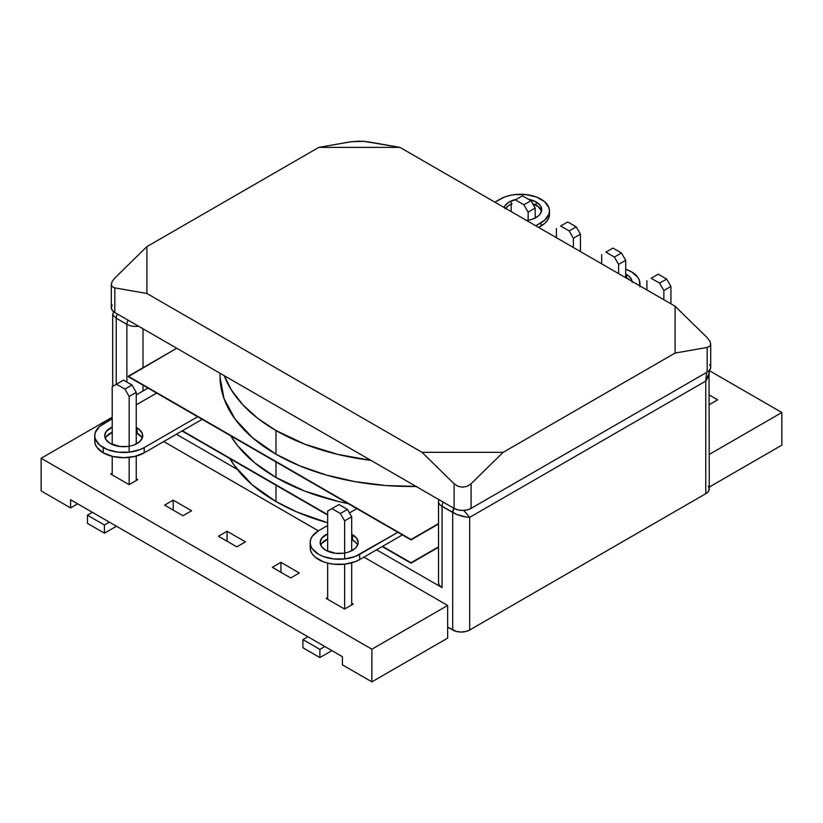 <?xml version="1.0" encoding="UTF-8"?>
<svg xmlns="http://www.w3.org/2000/svg" width="823" height="823" viewBox="0 0 823 823"><rect width="100%" height="100%" fill="white"/><g stroke="black" fill="none" stroke-linecap="round" stroke-linejoin="round"><path stroke-width="1.23" d="M342.43 656.692L342.43 664.85L371.873 681.856L371.873 649.203L41.15 458.267L41.15 490.909L70.593 507.914L70.593 499.746L342.43 656.692L342.43 664.85L371.873 681.856L447.65 638.113L447.65 605.461L371.873 649.203L371.873 681.856L447.65 638.113L447.65 605.461L363.92 557.12L447.65 605.461L371.873 649.203L41.15 458.267L112.206 417.24L41.15 458.267L41.15 490.909L70.593 507.914L77.66 503.83L70.593 507.914L70.593 499.746L342.43 656.692M163.736 441.54L318.398 530.845L163.736 441.54M351.699 550.062L352.326 550.422L351.699 550.062M236.829 546.842L218.455 536.226L227.076 531.246L245.449 541.863L236.829 546.842L218.455 536.226L227.076 531.246L245.449 541.863L236.829 546.842M299.315 572.962L290.694 577.941L272.32 567.325L280.941 562.346L299.315 572.962L290.694 577.941L272.32 567.325L280.941 562.346L299.315 572.962M353.18 604.061L344.559 609.041L326.175 598.424L327.667 597.57L326.175 598.424L344.559 609.041L353.18 604.061L351.699 603.197L353.18 604.061M164.59 505.137L173.211 500.158L191.594 510.764L182.963 515.743L164.59 505.137L173.211 500.158L173.211 510.116L173.211 500.158L191.594 510.764L182.963 515.743L164.59 505.137M110.724 474.038L112.206 473.174L110.724 474.038L129.098 484.644L110.724 474.038M136.237 478.811L137.729 479.665L129.098 484.644L137.729 479.665L136.237 478.811M280.941 572.304L280.941 562.346L280.941 572.304M227.076 541.205L227.076 531.246L227.076 541.205M709.179 370.556L781.85 412.508L781.85 445.161L781.85 412.508L709.282 454.409L781.85 412.508L709.179 370.556M709.282 487.062L781.85 445.161L709.282 487.062M709.282 395.009L717.646 399.834L709.282 404.669L717.646 399.834L709.282 395.009M651.137 278.256L658.205 274.182L666.681 279.079L659.614 283.153L651.137 278.256L659.614 283.153L663.852 290.509L663.852 299.726L663.852 290.509L659.614 283.153L666.681 279.079L658.205 274.182L651.137 278.256M670.92 286.425L666.681 279.079L670.92 286.425L663.852 290.509L670.92 286.425L670.92 303.81L670.92 286.425M646.888 289.933L646.888 280.705L646.888 289.933M605.893 252.136L612.96 248.062L621.447 252.959L614.37 257.043L605.893 252.136L614.37 257.043L618.618 264.389L618.618 273.617L618.618 264.389L614.37 257.043L621.447 252.959L612.96 248.062L605.893 252.136M625.686 260.305L621.447 252.959L625.686 260.305L618.618 264.389L625.686 260.305L625.686 277.69L625.686 260.305M601.654 263.813L601.654 254.595L601.654 263.813M560.648 226.027L567.716 221.943L576.203 226.839L569.135 230.924L560.648 226.027L569.135 230.924L573.374 238.269L573.374 247.497L573.374 238.269L569.135 230.924L576.203 226.839L567.716 221.943L560.648 226.027M580.441 234.185L576.203 226.839L580.441 234.185L573.374 238.269L580.441 234.185L580.441 251.571L580.441 234.185M556.41 237.693L556.41 228.475L556.41 237.693M515.414 199.907L522.482 195.823L530.958 200.719L523.891 204.804L515.414 199.907L523.891 204.804L528.14 212.149L528.14 221.377L528.14 212.149L523.891 204.804L530.958 200.719L522.482 195.823L515.414 199.907M535.207 208.065L530.958 200.719L535.207 208.065L528.14 212.149L535.207 208.065L535.207 218.013L535.207 208.065M511.165 211.583L511.165 202.355L511.165 211.583M347.46 509.416L340.393 513.501L331.906 508.604L338.973 504.52L347.46 509.416L338.973 504.52L331.906 508.604L340.393 513.501L344.631 520.846L344.631 558.951L344.631 520.846L351.699 516.762L347.46 509.416L351.699 516.762L351.699 550.762L351.699 516.762L344.631 520.846L340.393 513.501L347.46 509.416M327.667 511.052L331.906 508.604L327.667 511.052L327.667 551.235L327.667 511.052M344.631 564.177L344.631 608.999L344.631 564.177M327.667 599.288L327.667 563.097L327.667 599.288M319.89 649.398L302.926 639.605L307.884 636.745L302.926 639.605L319.89 649.398L319.89 657.567L302.926 647.773L302.926 639.605L302.926 647.773L319.89 657.567L331.916 650.623L319.89 657.567L319.89 649.398L324.848 646.539L319.89 649.398M351.699 604.915L351.699 562.829L351.699 604.915M131.999 385.02L124.931 389.104L116.444 384.207L123.522 380.123L131.999 385.02L123.522 380.123L116.444 384.207L124.931 389.104L129.17 396.449L129.17 452.187L129.17 396.449L136.237 392.365L131.999 385.02L136.237 392.365L136.237 443.998L136.237 392.365L129.17 396.449L124.931 389.104L131.999 385.02M112.206 386.656L116.444 384.207L112.206 386.656L112.206 444.471L112.206 386.656M129.17 457.413L129.17 484.603L129.17 457.413M112.206 474.892L112.206 456.333L112.206 474.892M104.428 525.012L87.464 515.208L92.423 512.348L87.464 515.208L104.428 525.012L104.428 533.17L87.464 523.377L87.464 515.208L87.464 523.377L104.428 533.17L116.455 526.226L104.428 533.17L104.428 525.012L109.387 522.142L104.428 525.012M136.237 480.519L136.237 456.076L136.237 480.519M709.035 370.7L709.282 488.811A11.995 6.923 0 0 1 705.764 493.707L705.764 381.059L709.282 372.706L708.366 376.944L705.764 381.059L706.566 372.438L705.764 381.059L469.666 517.369L463.812 510.383L469.666 517.369L465.777 516.998L456.59 514.354L442.054 506.33L452.701 512.472C458.36 515.455 464.007 517.081 469.666 517.369L469.666 630.017A11.995 6.923 0 0 1 452.701 630.017L452.701 512.472L452.701 630.017L447.65 627.095L456.59 631.519L461.189 632.043L465.777 631.519L469.666 630.017L705.764 493.707L705.764 381.059L469.666 517.369L469.666 630.017L705.764 493.707L708.366 491.454L709.282 488.811L708.366 486.156M126.876 324.365L116.228 318.213L116.228 384.331L116.228 318.213L126.876 324.365L126.876 382.067L126.876 324.365A5.998 3.467 -60 0 1 128.121 320.178A5.998 3.467 120 0 0 126.876 324.365A11.995 6.923 0 0 0 138.47 326.155A11.995 6.923 180 0 1 126.876 324.365M438.762 499.53L438.536 501.433A11.995 6.923 0 0 0 442.054 506.33A11.995 6.923 180 0 1 438.536 501.433L438.536 582.725A11.995 6.923 0 0 0 442.054 587.622L442.054 506.33L442.054 587.622L376.574 549.815L442.054 587.622L439.564 585.523L438.546 583.044M237.343 469.439L176.379 434.246L237.343 469.439M143.017 390.976L143.017 385.185L143.017 390.976M143.017 367.716L143.017 328.789L143.017 367.716M117.473 314.036A5.998 3.467 120 0 0 116.228 318.213L112.71 314.746L116.228 318.213A5.998 3.467 -60 0 1 117.473 314.036M442.054 506.33A5.998 3.467 -60 0 1 443.288 502.143A5.998 3.467 120 0 0 442.054 506.33M452.701 512.472A5.998 3.467 -60 0 1 453.946 508.295L452.701 512.472M112.216 304.952L111.3 307.607L112.216 310.25L114.808 312.503L454.111 508.398L454.111 483.759L422.024 452.321L146.906 293.482L114.808 287.865L114.808 312.503L454.111 508.398L458.01 509.9L462.598 510.425L467.186 509.9L471.085 508.398L707.183 372.089L707.183 347.45L675.086 353.067L675.086 306.218L399.968 147.379L318.82 147.379L146.906 246.633L146.906 293.482L422.024 452.321L503.172 452.321L675.086 353.067L503.172 452.321L471.085 483.759L471.085 508.398L707.183 372.089L709.776 369.836L710.691 367.192L709.776 364.538M111.3 284.377L111.3 307.607A11.995 6.923 0 0 0 114.808 312.503L114.808 287.865L112.216 286.661L111.3 284.377L112.216 281.363L114.808 278.071L112.216 281.363L111.3 284.377L112.216 286.661L114.808 287.865L146.906 293.482L146.906 246.633L114.808 278.071L146.906 246.633L318.82 147.379L350.907 141.762L318.82 147.379L399.968 147.379L675.086 306.218L707.183 337.656L675.086 306.218L675.086 353.067L707.183 347.45L709.776 346.246L710.691 343.963L709.776 340.948L710.691 343.963L709.776 346.246L707.183 347.45L707.183 372.089A11.995 6.923 0 0 0 710.691 367.192L710.691 343.963M367.881 141.762L399.968 147.379L363.982 141.309L350.907 141.762L359.394 141.144L367.881 141.762M422.024 452.321L454.111 483.759L458.01 486.311L462.598 487.206L467.186 486.311L471.085 483.759L503.172 452.321L422.024 452.321M707.183 337.656L709.776 340.948M454.111 483.759L454.111 508.398A11.995 6.923 0 0 0 471.085 508.398L471.085 483.759L467.186 486.311L462.598 487.206L458.01 486.311L454.111 483.759M632.136 281.415A19.042 10.997 180 0 0 626.632 274.604L625.686 274.1A19.042 10.997 180 0 1 626.632 274.604L626.632 277.876A19.042 10.997 0 0 0 625.686 277.361L629.225 279.738A19.042 10.997 0 0 0 626.632 277.876L626.632 274.604L628.998 276.271L631.848 280.242L632.208 282.382M625.686 269.224A28.949 16.717 180 0 1 631.478 271.806A28.949 16.717 180 0 1 639.955 283.626A28.949 16.717 180 0 1 639.718 285.797L639.399 280.365L637.753 277.228L631.478 271.806L625.686 269.224M541.503 211.367A19.042 10.997 0 0 0 536.143 205.225L536.143 201.954L528.417 199.248A19.042 10.997 180 0 1 536.143 201.954L536.143 205.225A19.042 10.997 0 0 0 532.646 203.631L538.509 206.892L541.349 210.853M511.165 204.238A19.042 10.997 0 0 0 505.466 208.291M504.036 207.458A19.042 10.997 180 0 1 516.35 199.361L509.211 201.954L505.075 205.524L503.995 207.591M220.06 377.387L224.01 398.589L234.967 418.958L252.507 437.733L275.972 454.203L275.972 430.532A190.946 110.241 180 0 1 224.298 375.71L231.284 389.835L242.662 404.618L257.671 418.279L275.972 430.532L304.911 444.235L337.924 454.43L370.926 460.366A190.946 110.241 180 0 1 275.972 430.532L275.972 454.203A190.946 110.241 0 0 0 416.109 486.455M549.466 214.237L548.91 217.498L547.264 220.636L544.589 223.527L538.623 227.426L540.989 226.058L540.989 222.796L535.794 225.79L544.589 220.266L548.91 214.237L549.466 210.976L548.91 207.715L544.589 201.686L536.606 197.078L526.164 194.588L514.869 194.588L509.447 195.535L504.437 197.078L494.86 202.16L500.055 199.156A28.949 16.717 180 0 1 531.596 195.535A28.949 16.717 180 0 1 549.466 210.976A28.949 16.717 180 0 1 540.989 222.796L540.989 226.058A28.949 16.717 0 0 0 549.466 214.237L549.466 210.976M526.607 220.492A19.042 10.997 180 0 0 541.719 209.731A19.042 10.997 180 0 0 536.143 201.954L540.269 205.524L541.719 209.731L540.269 213.939L538.509 215.842L533.253 218.877M220.05 373.261L220.05 376.245A190.946 110.241 0 0 0 275.972 454.203L299.695 465.828L326.361 475.066L355.279 481.692L385.668 485.519L416.736 486.444M505.075 208.785L509.211 205.225L512.091 203.857M438.536 546.853L410.996 562.757L382.582 546.349L410.996 563.169L382.222 546.554L410.996 563.169L438.536 546.853M327.667 514.642L182.387 430.768L327.667 514.642M136.865 404.494L136.237 404.124L136.865 404.494M136.237 394.896L148.037 388.086L136.237 394.896M438.536 547.264L410.996 563.169L438.536 547.264M327.667 515.054L182.037 430.974L327.667 515.054M438.536 523.593L410.996 539.497L128.244 376.245L176.739 348.252L128.244 376.656L410.996 539.898L128.244 376.656L410.996 539.898L438.536 523.593M438.536 524.004L410.996 539.898L438.536 524.004M142.163 438.361A18.991 10.966 0 0 0 137.153 433.217L137.153 428.001A18.991 10.966 180 0 1 142.718 435.748A18.991 10.966 180 0 1 130.991 445.881A18.991 10.966 180 0 1 110.292 443.504L120.014 446.508L127.421 446.508M144.22 452.815L144.22 447.589A28.99 16.738 180 0 1 103.225 447.589L103.225 452.815A28.99 16.738 0 0 0 144.22 452.815L202.18 419.349L144.22 452.815L134.818 456.436L123.717 457.711L112.628 456.436L103.225 452.815L103.225 447.589A28.99 16.738 180 0 1 94.727 435.748A28.99 16.738 180 0 1 103.225 423.917L112.206 418.732L99.614 426.448L95.283 432.486L94.727 435.748L95.283 439.019L99.614 445.048L107.618 449.667L118.059 452.166L129.376 452.166L139.828 449.667L144.22 447.589L144.22 452.815M357.624 545.124A18.991 10.966 0 0 0 352.604 539.981L352.604 534.755A18.991 10.966 180 0 1 358.17 542.511A18.991 10.966 180 0 1 346.442 552.645A18.991 10.966 180 0 1 325.743 550.268L321.628 546.709L320.178 542.511L321.628 538.314L327.667 533.788A18.991 10.966 180 0 0 320.178 542.511A18.991 10.966 180 0 0 325.743 550.268L335.475 553.272L342.882 553.272M230.687 435.799L237.765 445.891L254.461 462.649L275.972 477.463L275.972 461.95L275.972 477.463L304.911 491.177L337.924 501.361L348.129 503.604A190.946 110.241 0 0 1 275.972 477.463A190.946 110.241 0 0 1 230.697 435.809M356.853 508.645L349.466 512.904L356.853 508.645M327.667 525.486L318.676 530.681L312.39 536.112L310.744 539.25L310.189 542.511L310.744 545.783L312.39 548.92L318.676 554.352L323.069 556.43L333.521 558.93L344.837 558.93L355.279 556.43L397.848 532.306L359.672 554.352A28.99 16.738 180 0 1 328.079 557.973A28.99 16.738 180 0 1 310.189 542.511A28.99 16.738 180 0 1 318.676 530.681L327.667 525.486M356.729 543.54L352.604 539.981A18.991 10.966 0 0 0 351.699 539.487L352.604 539.981L352.604 534.755A18.991 10.966 180 0 0 351.699 534.271L356.729 538.314L358.17 542.511L356.729 546.709L354.97 548.602L349.734 551.636M94.727 440.974L95.283 444.245L96.939 447.383L103.225 452.815A28.99 16.738 0 0 1 94.727 440.974L94.727 435.748M134.272 444.873L139.509 441.848L142.348 437.887L142.348 433.608L139.509 429.657L137.153 428.001L137.153 433.217A18.991 10.966 0 0 0 136.237 432.733L141.268 436.776M106.167 436.776L112.206 432.25A18.991 10.966 0 0 0 105.272 438.361M359.672 559.568L359.672 554.352L359.672 559.568L402.375 534.919L359.672 559.568A28.99 16.738 0 0 1 328.079 563.199A28.99 16.738 0 0 1 310.189 547.737L310.744 550.999L312.39 554.146L315.075 557.037L323.069 561.656L328.079 563.199L333.521 564.156L344.837 564.156L355.279 561.656L359.672 559.568M321.628 543.54L327.667 539.014A18.991 10.966 0 0 0 320.733 545.124M197.664 416.736L144.22 447.589L197.664 416.736M136.237 404.854L156.658 393.065L136.237 404.854M137.153 428.001L136.237 427.507A18.991 10.966 180 0 1 137.153 428.001M112.206 427.024L106.167 431.55L104.727 435.748L106.167 439.945L110.292 443.504A18.991 10.966 180 0 1 104.727 435.748A18.991 10.966 180 0 1 112.206 427.024M229.956 458.648A190.946 110.241 0 0 0 275.972 501.546L275.972 485.21L275.972 501.546L252.229 484.84L234.586 465.777L229.956 458.637M327.667 522.78L297.185 512.112L275.972 501.546A190.946 110.241 0 0 0 327.667 522.78M113.574 311.66L112.71 314.746L112.71 386.368M709.117 370.617L709.282 372.706M639.955 286.888L639.955 283.626M310.189 547.737L310.189 542.511"/></g></svg>
